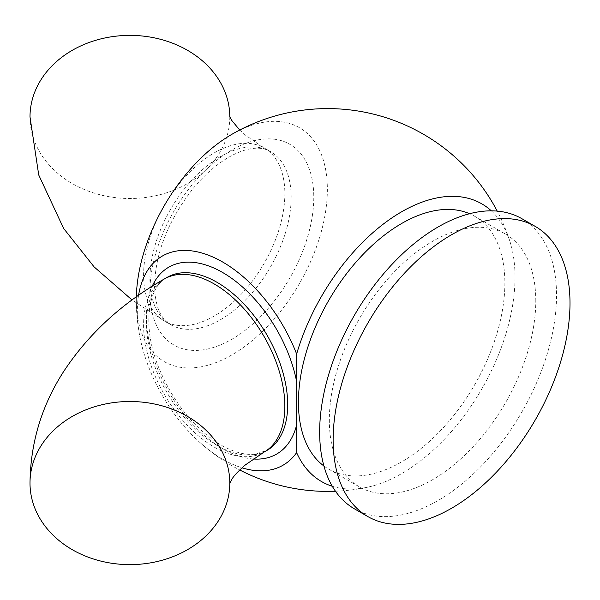 <?xml version="1.0" encoding="UTF-8"?>
<svg xmlns="http://www.w3.org/2000/svg" width="600" height="600" viewBox="0 0 600 600"><rect width="100%" height="100%" fill="white"/><g stroke="black" fill="none" stroke-linecap="round" stroke-linejoin="round"><path stroke-width="0.45" stroke-dasharray="3 2.25" d="M229.792 116.565A99.9 81.562 -0 0 1 229.792 116.94A99.9 81.562 -0 0 1 129.9 198.502A99.9 81.562 -0 0 1 30 116.94M136.343 296.918A135.09 77.992 120 0 0 136.312 299.385A135.09 77.992 120 0 0 136.312 299.798A135.09 77.992 120 0 0 231.833 354.945A135.09 77.992 120 0 0 327.36 189.495A135.09 77.992 120 0 0 231.48 134.55M138.555 295.358A120.743 69.713 -120 0 0 137.325 311.34A120.743 69.713 -120 0 0 140.4 339.345A120.743 69.713 -120 0 0 199.98 442.545A120.743 69.713 -120 0 0 242.017 467.812M332.295 486.27A160.32 92.558 120 0 0 367.493 487.222A160.32 92.558 120 0 0 515.01 277.237A160.32 92.558 120 0 0 509.737 240.833A160.32 92.558 120 0 0 491.317 210.833M323.918 465.998A145.98 84.285 120 0 0 328.657 469.11A145.98 84.285 120 0 0 441.15 429.998A145.98 84.285 120 0 0 504.87 283.087A145.98 84.285 120 0 0 474.638 216.263A145.98 84.285 120 0 0 469.575 213.72M535.785 300.938A145.98 84.285 120 0 0 505.553 234.105A145.98 84.285 120 0 0 393.06 273.218A145.98 84.285 120 0 0 329.332 420.127A145.98 84.285 120 0 0 359.572 486.96A145.98 84.285 120 0 0 472.065 447.847A145.98 84.285 120 0 0 535.785 300.938M354.353 508.785A167.49 96.705 120 0 0 483.42 463.912A167.49 96.705 120 0 0 556.53 295.35A167.49 96.705 120 0 0 521.842 218.678M164.273 279.007A99.9 57.675 -120 0 0 143.587 324.743A99.9 57.675 -120 0 0 214.222 447.09A99.9 57.675 -120 0 0 264.173 452.04M166.778 201.435A99.9 57.675 -60 0 1 264.173 147.96A99.9 57.675 -60 0 1 284.858 193.695A99.9 57.675 -60 0 1 241.252 294.225A99.9 57.675 -60 0 1 164.273 320.993A99.9 57.675 -60 0 1 143.587 275.257A99.9 57.675 -60 0 1 161.887 209.91M266.993 450.405A99.9 57.675 60 0 1 217.05 445.455A99.9 57.675 60 0 1 151.785 357.428A99.9 57.675 60 0 1 167.1 277.38C148.29 286.575 141.863 325.14 158.1 366.038C172.725 401.888 193.702 428.235 221.04 445.065C233.85 452.25 245.19 455.295 255.075 454.185L266.993 450.405M253.2 458.985A107.887 62.287 60 0 1 222.697 448.717A107.887 62.287 60 0 1 152.183 286.312M291.173 197.34A99.9 57.675 120 0 0 270.48 151.605A99.9 57.675 120 0 0 193.5 178.373A99.9 57.675 120 0 0 149.895 278.903A99.9 57.675 120 0 0 170.587 324.63A99.9 57.675 120 0 0 247.567 297.87A99.9 57.675 120 0 0 291.173 197.34M149.895 291.952A115.882 66.9 120 0 0 231.833 339.263A115.882 66.9 120 0 0 313.778 197.34A115.882 66.9 120 0 0 231.833 150.03A115.882 66.9 120 0 0 149.895 291.952M229.792 483.06L229.792 483.435M229.792 116.94L229.755 116.415M239.722 130.02L245.385 135.105L264.173 147.96L270.48 151.605C253.305 141.067 220.267 155.347 192.615 189.105C168.15 220.792 155.468 252.9 154.575 285.428C154.92 300.532 157.882 311.498 163.47 318.322L170.587 324.63L164.273 320.993L132.083 300M136.312 299.385A191.4 191.4 0 0 0 140.4 339.345M509.737 240.833A191.4 191.4 0 0 0 497.213 211.095M474.638 216.263L505.553 234.105M328.657 469.11L359.572 486.96M199.98 442.545A191.4 191.4 0 0 0 239.722 469.98M335.475 491.243A191.4 191.4 0 0 0 367.493 487.222"/><path stroke-width="0.9" d="M30 483.06A99.9 81.562 180 0 0 129.9 564.623A99.9 81.562 180 0 0 229.792 483.06A99.9 81.562 180 0 0 129.9 401.498A99.9 81.562 180 0 0 30 483.06C30.465 442.83 41.655 405.69 63.57 371.647C88.448 333.9 122.017 303.015 164.273 279.007L167.1 277.38A99.9 57.675 60 0 1 217.05 282.33A99.9 57.675 60 0 1 282.308 370.358A99.9 57.675 60 0 1 266.993 450.405L264.173 452.04A99.9 57.675 -120 0 0 284.858 406.305A99.9 57.675 -120 0 0 214.222 283.957A99.9 57.675 -120 0 0 164.273 279.007M132.083 300L94.133 266.918L63.57 228.353L38.73 174.983L30 116.94A99.9 81.562 -0 0 1 129.667 35.377A99.9 81.562 -0 0 1 229.792 116.565M497.213 211.095A191.4 191.4 0 0 0 231.48 134.55A135.09 77.992 120 0 0 136.343 296.918M491.317 210.833A160.32 92.558 120 0 0 386.265 221.873A160.32 92.558 120 0 0 296.632 354.015A120.743 69.713 -120 0 0 207.683 254.91A120.743 69.713 -120 0 0 138.555 295.358M469.575 213.72A145.98 84.285 120 0 0 358.965 258.803A145.98 84.285 120 0 0 298.425 402.285A145.98 84.285 120 0 0 323.918 465.998M535.312 226.447L521.842 218.678A167.49 96.705 120 0 0 392.775 263.55A167.49 96.705 120 0 0 319.657 432.105A167.49 96.705 120 0 0 354.353 508.785L367.815 516.555A167.49 96.705 120 0 0 496.89 471.683A167.49 96.705 120 0 0 570 303.127A167.49 96.705 120 0 0 535.312 226.447A167.49 96.705 120 0 0 406.237 271.327A167.49 96.705 120 0 0 333.127 439.882A167.49 96.705 120 0 0 367.815 516.555M296.632 354.015L296.632 452.618A160.32 92.558 120 0 0 332.295 486.27M242.017 467.812A120.743 69.713 -120 0 0 296.632 452.618M161.887 209.91A99.9 57.675 -60 0 1 166.778 201.435M152.183 286.312A107.887 62.287 60 0 1 222.697 272.535A107.887 62.287 60 0 1 296.632 381.6M296.632 425.033A107.887 62.287 60 0 1 253.2 458.985M229.755 483.585L231.6 479.745C233.37 476.34 237.968 471.39 245.385 464.895L264.173 452.04M229.755 116.415L231.6 120.255L239.722 130.02M239.722 469.98A191.4 191.4 0 0 0 335.475 491.243"/></g></svg>
